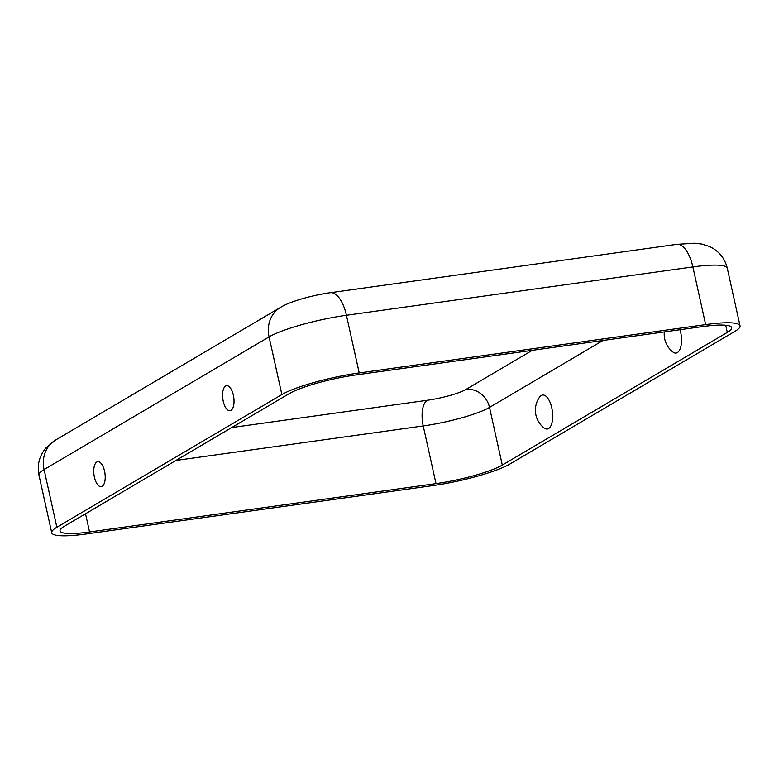 <?xml version="1.0" encoding="UTF-8"?>
<svg xmlns="http://www.w3.org/2000/svg" width="779" height="779" viewBox="0 0 779 779"><rect width="100%" height="100%" fill="white"/><g stroke="black" fill="none" stroke-linecap="round" stroke-linejoin="round"><path stroke-width="1.17" d="M548.582 428.538A17.157 7.508 82.1 0 1 543.976 427.895A22.562 22.562 0 0 1 539.662 396.988A17.157 7.508 82.1 0 1 541.249 395.479A17.157 7.508 82.1 0 1 551.805 407.943A17.157 7.508 82.1 0 1 548.582 428.538M664.331 331.912A22.562 22.562 0 0 0 672.793 351.933A17.157 7.508 -97.9 0 0 677.399 352.575A17.157 7.508 -97.9 0 0 680.048 329.721M102.176 486.32A12.61 5.521 82.1 0 1 94.415 477.147A12.61 5.521 82.1 0 1 96.791 462.015A12.61 5.521 82.1 0 1 99.079 461.84A12.61 5.521 82.1 0 1 104.951 473.398A12.61 5.521 82.1 0 1 102.468 486.125A12.61 5.521 82.1 0 1 102.176 486.32M225.608 386.053A12.61 5.521 -97.9 0 0 223.232 401.185A12.61 5.521 -97.9 0 0 230.993 410.358A12.61 5.521 -97.9 0 0 231.275 410.163A12.61 5.521 -97.9 0 0 233.768 397.436A12.61 5.521 -97.9 0 0 227.887 385.878A12.61 5.521 -97.9 0 0 225.608 386.053M281.871 394.554L269.086 336.888A59.856 9.64 -12.5 0 1 346.431 315.271A29.923 13.097 82.1 0 0 330.267 292.719C317.238 294.404 291.804 300.363 280.528 307.384A29.923 26.476 59.5 0 0 269.086 336.888L44.082 469.571A59.856 9.64 167.5 0 0 38.95 475.083C36.983 464.966 39.301 455.929 45.903 447.974L55.533 440.067A29.923 26.476 59.5 0 0 44.082 469.571L56.867 527.237L281.871 394.554A59.856 9.64 -12.5 0 1 359.216 372.937L705.657 324.6A59.856 9.64 167.5 0 1 740.05 325.817L727.265 268.151A59.856 9.64 167.5 0 0 692.872 266.924L705.657 324.6M64.482 526.176L289.486 393.492A51.307 8.257 -12.5 0 1 355.779 374.962L702.23 326.625A51.307 8.257 167.5 0 1 731.705 327.667A51.307 8.257 167.5 0 1 727.304 332.399L502.299 465.082A51.307 8.257 -12.5 0 1 436.006 483.613L89.556 531.96A51.307 8.257 167.5 0 1 60.08 530.908A51.307 8.257 167.5 0 1 64.482 526.176M56.867 527.237A59.856 9.64 167.5 0 0 51.735 532.758A59.856 9.64 167.5 0 0 86.128 533.985L432.569 485.638A59.856 9.64 -12.5 0 0 509.914 464.021L734.918 331.338A59.856 9.64 167.5 0 0 740.05 325.817M231.714 427.564L427.243 400.279A21.374 9.358 -97.9 0 0 423.221 425.938L436.006 483.613M532.271 350.336L465.92 389.471A29.923 4.82 -12.5 0 1 427.243 400.279M359.216 372.937L346.431 315.271L692.872 266.924A29.923 13.097 82.1 0 0 676.717 244.372L330.267 292.719M175.957 460.447L423.221 425.938A51.307 8.257 -12.5 0 0 489.514 407.407L603.043 340.462M85.524 513.77L89.556 531.96M725.716 325.242L727.304 332.399M465.92 389.471A21.374 18.91 -120.5 0 1 489.514 407.407L502.299 465.082M55.533 440.067L280.528 307.384M51.735 532.758L38.95 475.083M727.265 268.151C724.772 258.151 718.851 250.935 709.503 246.515L701.655 244.031L694.615 243.223L676.717 244.372"/></g></svg>
